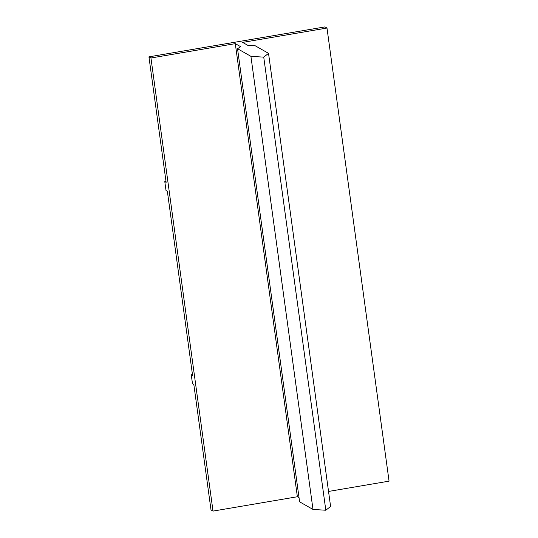 <?xml version="1.0" encoding="UTF-8"?>
<svg xmlns="http://www.w3.org/2000/svg" width="538" height="538" viewBox="0 0 538 538"><rect width="100%" height="100%" fill="white"/><g stroke="black" fill="none" stroke-linecap="round" stroke-linejoin="round"><path stroke-width="0.81" d="M299.034 497.697L297.373 496.749L213.014 511.1L211.01 509.957L193.814 384.421L192.476 383.661L191.252 374.744L192.591 375.511L167.358 191.299L166.02 190.533L164.796 181.622L166.134 182.382L148.939 56.853L324.986 26.9L326.99 28.043L389.061 481.147L328.543 491.443M297.373 496.749L235.301 43.645L240.661 46.698L237.534 48.716L250.923 56.349L263.741 57.136L268.529 53.349L255.14 45.723L247.998 45.448L242.638 42.394L326.99 28.043M213.014 511.1L150.949 57.996L235.301 43.645M268.529 53.349L330.594 506.453L325.813 510.239L312.995 509.446L299.599 501.82L237.534 48.716M148.939 56.853L150.949 57.996M325.813 510.239L263.741 57.136M312.995 509.446L250.923 56.349M166 181.387L164.796 181.622M192.456 374.509L191.252 374.744"/></g></svg>
